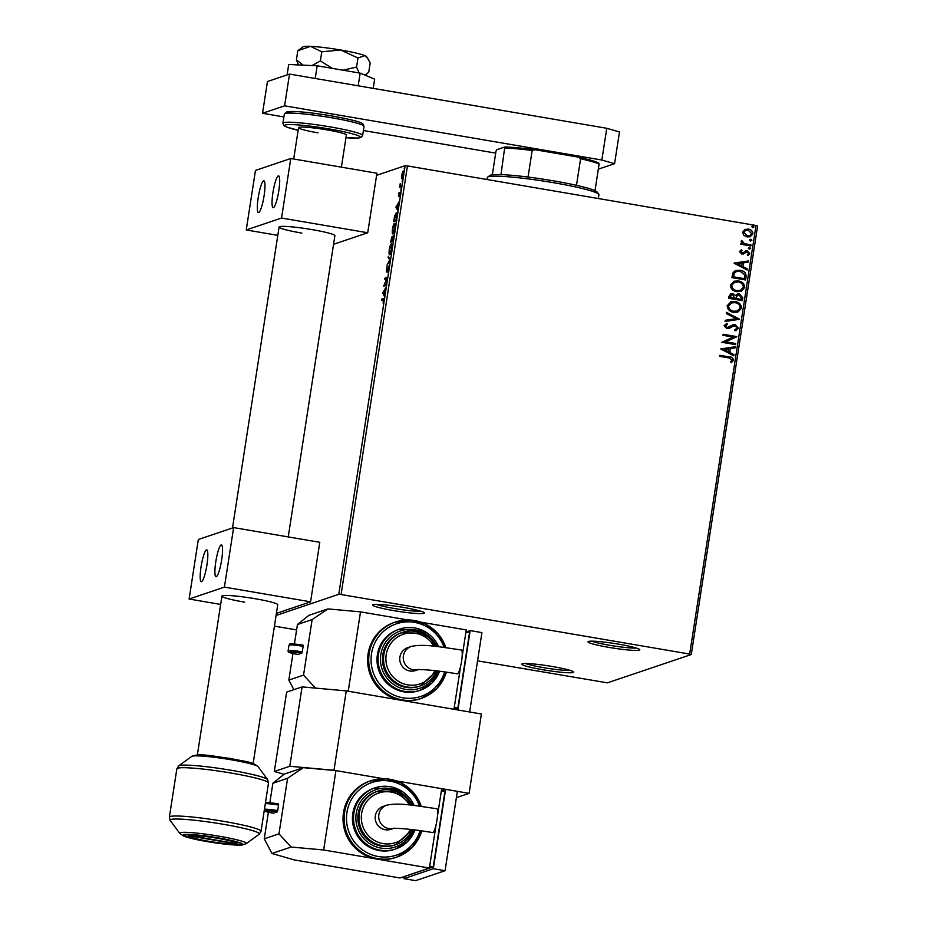 <?xml version="1.0" encoding="UTF-8"?>
<svg xmlns="http://www.w3.org/2000/svg" width="927" height="927" viewBox="0 0 927 927"><rect width="100%" height="100%" fill="white"/><g stroke="black" fill="none" stroke-linecap="round" stroke-linejoin="round"><path stroke-width="1.39" d="M552.492 666.536A26.211 2.364 -171.2 0 0 521.947 663.941A26.211 2.364 -171.2 0 0 542.921 669.757A26.211 2.364 -171.2 0 0 573.535 671.936A26.211 2.364 -171.2 0 0 552.492 666.536M570.14 670.395A24.195 2.178 8.8 0 1 543.604 667.66A24.195 2.178 8.8 0 1 525.644 663.512M618.68 644.184A26.211 2.364 -171.2 0 0 588.135 641.6A26.211 2.364 -171.2 0 0 609.12 647.417A26.211 2.364 -171.2 0 0 639.734 649.584A26.211 2.364 -171.2 0 0 618.68 644.184M636.328 648.054A24.195 2.178 8.8 0 1 609.792 645.308A24.195 2.178 8.8 0 1 591.843 641.16M403.268 607.382A26.211 2.364 -171.2 0 0 372.724 604.798A26.211 2.364 -171.2 0 0 393.708 610.615A26.211 2.364 -171.2 0 0 424.311 612.782A26.211 2.364 -171.2 0 0 403.268 607.382M420.916 611.252A24.195 2.178 8.8 0 1 394.381 608.506A24.195 2.178 8.8 0 1 376.42 604.358M477.556 660.835L607.417 682.84L691.275 654.532L689.676 654.068L341.09 594.52L338.772 594.311L276.072 615.47M689.676 654.068L756.026 225.47L757.626 225.921L691.275 654.532M274.427 626.142L296.605 629.92M403.303 170.997L403.43 174.543L401.854 178.784L401.484 175.203L403.187 170.939M401.854 178.784L401.356 177.972L402.098 177.764M401.53 186.663L399.641 187.3L400.255 183.546L400.441 185.863L401.692 185.597L401.53 186.663M400.441 185.863L401.646 185.91M400.325 192.202L399.792 196.536L400.035 193.245L398.645 196.582L399.05 192.561L398.807 195.516L400.267 192.179M398.703 194.566L399.549 195.655M400.07 193.245L400.858 193.372M396.698 212.619L396.327 212.55C397.092 212.144 397.243 213.778 396.756 217.451L396.258 220.672L393.685 221.541L394.612 216.107L396.536 212.538M393.442 235.551L393.06 241.333L390.487 242.202L391.924 236.825L392.272 237.938L393.361 235.516M392.075 236.849L392.492 237.972M390.174 260.035L386.907 265.354L389.56 260.151L388.309 256.269L390.174 260.035M386.42 284.253L386.258 285.319L383.685 286.188L386.675 278.598L384.751 279.247L384.925 278.17L387.498 277.3L384.508 284.902L386.42 284.253M383.94 298.691L383.21 303.558L383.21 299.676L381.507 300.255L381.669 299.189L383.743 298.552M384.299 299.769L383.21 299.676M338.772 594.311L405.122 165.701L376.605 175.33M382.631 292.955L385.922 287.451L384.693 290.325L384.52 296.536L382.631 292.955L383.43 292.978M386.397 271.935L387.022 266.825L386.547 270.869L388.633 266.119L388.877 268.818L387.822 272.132L388.459 267.196L386.316 271.947M389.803 254.589C389.062 254.913 388.877 253.303 389.259 249.769C389.977 246.037 390.707 244.091 391.449 243.905C392.191 243.592 392.364 245.215 391.97 248.772C391.252 252.457 390.534 254.392 389.803 254.589L389.63 254.601M393.002 233.928C392.26 234.253 392.075 232.654 392.457 229.12C393.175 225.388 393.905 223.43 394.647 223.245C395.389 222.932 395.562 224.554 395.169 228.112C394.45 231.796 393.732 233.731 393.002 233.928L392.828 233.952M395.922 207.127L399.213 201.623L397.382 208.39L397.81 210.707L395.922 207.127L396.721 207.138M400.823 190.105L401.136 189.363M401.148 188.332L401.171 189.143M402.086 181.912L402.399 181.171M402.411 180.151L402.445 180.95M404.16 168.563L404.473 167.81M404.485 166.79L404.508 167.602M744.624 229.525L748.344 229.096C751.194 229.548 752.712 231.147 752.898 233.882L750.221 236.733L747.139 236.93L743.744 235.284L742.527 232.121L745.215 229.282M750.847 245.968L740.835 244.253L740.997 243.187L742.469 243.442L741.102 241.298L741.577 240.545L742.562 241.24L744.23 243.569L751.009 244.902L750.847 245.968M739.503 251.634L741.252 249.815L742.017 250.591L740.743 251.773L741.936 253.036L747.301 250.846L749.85 253.592L748.147 255.562L747.313 254.786L748.599 253.5L747.185 251.924L741.82 254.114L739.503 251.634M741.125 249.884L741.867 250.638L740.603 251.82L741.785 253.083L742.886 252.932M747.185 251.924L744.984 252.978M746.084 276.756L745.586 279.977L731.878 277.636L733.211 272.318L735.69 270.51L740.221 270.29C744.207 270.811 746.154 272.967 746.084 276.756L745.447 279.954M742.388 300.638L728.68 298.297L728.981 296.327L730.789 293.847L732.875 293.708L735.586 295.516L737.359 294.044L739.433 293.917L742.817 297.857L742.388 300.638M739.491 319.34L725.088 321.449L725.273 320.278L736.189 318.679L726.316 313.523L726.501 312.364L739.491 319.34M735.737 343.558L735.574 344.624L721.866 342.283L733.164 337.08L722.944 335.331L723.106 334.265L736.814 336.605L725.54 341.808L735.737 343.558L735.435 344.601M728.807 357.903L719.688 356.35L719.85 355.284L729.109 356.86C731.67 356.86 733.141 357.984 733.524 360.221L731.53 362.573L730.557 361.854L732.11 359.989L728.807 357.903M756.026 225.47L407.451 165.921L341.09 594.52M720.824 349.05L735.238 346.756L735.065 347.926L730.453 348.598L729.85 352.503L734.022 354.682L733.836 355.841L720.824 349.05M735.099 329.653L737.058 328.042L735.041 325.701L726.895 328.703L724.08 325.667L726.814 323.384L727.521 324.369L725.482 325.922L727 327.625L732.863 324.844L735.227 324.635L738.483 328.204L734.995 330.812L734.439 329.827L735.181 329.63M736.084 330.522L734.995 330.812M728.205 327.555L728.865 327.277M733.605 312.295C729.688 311.704 727.533 309.537 727.15 305.783L730.847 301.854L735.192 301.599C739.12 302.202 741.252 304.392 741.577 308.158L737.892 312.04L733.605 312.295M736.803 291.646C732.886 291.055 730.731 288.876 730.349 285.122L734.045 281.194L738.39 280.951C742.318 281.541 744.451 283.732 744.775 287.509L741.09 291.379L736.803 291.646M734.103 263.21L748.529 260.927L748.356 262.086L743.732 262.77L743.13 266.663L747.301 268.842L747.127 270.012L734.103 263.21M749.352 249.189L748.356 248.1L749.63 247.405L750.638 248.494L749.213 249.236M748.356 248.1L749.63 247.405L750.488 248.54M750.627 240.997L749.619 239.908L750.905 239.212L751.901 240.302L750.476 241.043M749.619 239.908L750.905 239.212L751.762 240.348M752.689 227.636L751.693 226.559L752.967 225.864L753.975 226.941L752.55 227.694M751.693 226.559L752.967 225.864L753.825 226.999M405.122 165.701L407.451 165.921M719.839 355.354L728.97 356.907C731.519 356.907 732.99 358.031 733.373 360.267L733.524 360.221M733.373 360.267L731.38 362.631M720.847 348.9L735.238 346.756M735.099 346.814L734.926 347.949M729.85 352.503L730.453 348.598M729.7 352.55L734.022 354.682M733.871 354.728L733.709 355.771M724.138 349.525L728.367 351.854L728.97 348.819L724.138 349.525L728.506 351.808M723.095 334.346L736.814 336.605M736.629 336.907L725.54 341.808M725.389 341.866L735.598 343.604M732.782 324.867L735.076 324.693L738.483 328.204M738.332 328.251L736.015 330.545M728.912 328.552L733.639 325.829M726.664 323.43L727.521 324.369M727.382 324.415L725.482 325.922M725.331 325.98L727 327.625M726.849 327.671L728.726 327.324M725.273 320.313L736.189 318.679M726.478 312.48L739.514 319.155M730.777 301.878L735.192 301.599M735.041 301.657C738.97 302.248 741.102 304.438 741.438 308.216L741.577 308.158M741.438 308.216L737.811 312.063M731.426 302.909L728.425 306.026C728.726 309.05 730.464 310.812 733.616 311.275L737.139 311.055M735.03 302.665L731.507 302.886L728.564 305.98C728.877 309.004 730.615 310.754 733.767 311.229L737.208 311.032L740.163 307.961C739.92 304.902 738.205 303.141 735.03 302.665M730.708 293.871L732.875 293.708M732.724 293.766L735.586 295.516M737.278 294.079L739.433 293.917M739.282 293.963L742.817 297.857M742.666 297.915L742.249 300.615M737.822 295.099L736.409 296.292L735.899 298.506L741.148 299.328L741.333 298.112L739.259 294.983L736.559 296.246L736.05 298.459L741.148 299.328M731.438 294.867L730.105 297.521L734.636 298.216L732.736 294.786L731.519 294.844L730.244 297.463L734.636 298.216M733.975 281.217L738.39 280.951M738.24 280.997C742.168 281.599 744.3 283.778 744.636 287.555L744.775 287.509M744.636 287.555L741.009 291.402M734.624 282.248L731.623 285.365C731.924 288.401 733.663 290.151 736.814 290.626L740.337 290.394M738.228 282.017L734.705 282.225L731.762 285.319C732.075 288.355 733.813 290.105 736.965 290.568L740.406 290.371L743.361 287.3C743.106 284.253 741.403 282.492 738.228 282.017M735.621 270.533L740.221 270.29M740.082 270.336C744.057 270.858 746.015 273.013 745.934 276.802M736.42 271.553L734.265 273.152L733.303 276.86L744.346 278.668L744.613 274.612L740.059 271.356L736.501 271.518L734.416 273.106L733.442 276.814L744.346 278.668M734.126 263.071L748.529 260.927M748.39 260.974L748.205 262.109M743.13 266.663L743.732 262.77M742.99 266.721L747.301 268.842M747.162 268.9L747 269.942M737.428 263.697L741.646 266.026L742.26 262.978L737.428 263.697L741.797 265.968M745.551 250.985L747.301 250.846M747.15 250.893L749.85 253.592M749.7 253.65L748.008 255.609M747.046 251.97L746.05 252.063L747.046 251.97M744.833 253.025L743.269 254.091M748.205 248.146L749.491 247.451M740.986 243.256L742.469 243.442M741.484 240.638L742.562 241.24M742.168 241.738L744.23 243.569M744.091 243.616L751.009 244.902M750.87 244.948L750.708 245.945M749.468 239.966L750.754 239.27M744.474 229.572L748.344 229.096M748.205 229.143C751.044 229.595 752.562 231.194 752.747 233.94L752.898 233.882M752.747 233.94L750.152 236.756M745.69 230.325L743.616 232.376L747.162 235.91L749.711 235.725M748.193 230.163L745.771 230.302L743.755 232.329L747.313 235.864L749.781 235.701L751.67 233.685L748.193 230.163M751.542 226.605L752.817 225.91M382.353 299.966L381.669 299.189M382.445 299.317L383.975 298.807M383.396 292.897L382.666 292.781M384.682 295.493L383.419 293.094M384.357 290.869L383.268 292.654L383.905 293.859L384.612 290.916M384.589 285.887L384.948 284.971M385.609 278.957L384.925 278.17M385.702 278.309L387.382 277.741M386.35 284.67L384.508 284.902M387.173 272.075L386.965 269.792M390.174 259.966L388.135 257.439M390.07 254.415L389.861 253.535M391.947 248.946L391.275 244.971L391.959 244.207M391.275 244.971L389.525 249.63L389.966 253.523L391.704 248.899M390.603 253.627L389.827 253.535L390.615 253.662M391.333 241.912L391.461 241.136M393.396 239.178L393.106 236.594L392.086 240.139L393.164 240.684M392.075 240.267L391.762 237.891L390.916 241.043L392.55 240.765M392.48 238.007L391.866 237.903M392.608 238.019L391.762 237.891M392.527 240.904L391.831 240.22M390.916 241.043L391.739 240.765M393.952 236.721L393.106 236.594M393.21 240.394L393.152 239.131M392.005 240.672L392.967 240.36M393.268 233.755L393.06 232.886M395.145 228.285L394.473 224.322L395.157 223.558M393.674 232.944L393.025 232.874L394.902 228.239M394.473 224.322L392.724 228.981L393.164 232.862L393.801 232.967M394.531 221.263L394.659 220.475M396.304 213.604L396.849 212.839M396.988 215.759L396.165 213.627L394.114 220.394L396.362 220.023M394.114 220.394L396.165 219.699L396.721 215.713M397.115 213.743L396.165 213.627M396.686 207.069L395.945 206.941M397.973 209.653L396.698 207.254M397.648 205.041L396.559 206.825L397.185 208.03L397.892 205.076M400.151 194.206L400.626 192.758M400.476 192.735L399.85 192.631M399.433 196.721L399.247 194.844M400.499 187.011L399.815 186.234M401.229 185.991L401.843 185.945L401.229 185.991M403.025 172.352L403.859 171.089M402.642 178.923L402.133 178.111M402.909 172.016L401.715 175.122L402.028 177.717L403.199 174.624L402.909 172.016L403.79 172.144M598.344 198.529L598.923 194.797A56.454 5.087 -171.2 0 0 598.761 194.299A56.454 5.087 -171.2 0 0 553.431 182.677A56.454 5.087 -171.2 0 0 487.648 177.103A56.454 5.087 -171.2 0 0 487.347 177.52L487.034 179.514M487.648 177.103L489.931 175.446A54.438 4.902 8.8 0 1 500.986 174.612A54.438 4.902 8.8 0 1 528.042 177.057A54.438 4.902 8.8 0 1 553.373 180.823A54.438 4.902 8.8 0 1 576.49 185.33A54.438 4.902 8.8 0 1 594.995 190.672A54.438 4.902 8.8 0 1 597.081 192.028L598.761 194.299M492.341 174.774L496.003 151.089L496.698 149.734L504.786 146.999A53.221 4.797 8.8 0 1 535.03 149.734L578.1 157.092A53.221 4.797 8.8 0 1 598.784 163.059L599.109 164.079A54.438 4.902 -171.2 0 0 580.603 158.749L578.1 157.092M500.986 174.612L504.786 146.999M576.49 185.33L580.603 158.749M535.03 149.734L532.156 150.464A54.438 4.902 -171.2 0 0 505.111 148.019M528.042 177.057L532.156 150.464M594.995 190.672L599.109 164.079M332.306 68.378L320.383 60.892L321.785 51.819L340.638 49.988L357.961 57.995L364.832 55.62L367.486 57.914L370.174 63.071L368.761 72.155L365.064 75.18M359.131 72.955L356.559 67.068L342.99 70.197M356.559 67.068L357.961 57.995M303.21 65.145L296.408 59.791L297.81 50.707L310.557 46.35L321.785 51.819M320.383 60.892L312.017 65.55M296.408 59.791L298.54 64.925M367.486 57.914L366.536 56.64A32.26 2.908 -171.2 0 0 364.832 55.62A32.26 2.908 -171.2 0 0 340.638 49.988A32.26 2.908 -171.2 0 0 310.557 46.35A32.26 2.908 -171.2 0 0 303.048 46.802L297.81 50.707M287.103 74.902L288.714 64.484L317.185 65.794L360.151 73.129L374.647 79.166L373.21 88.378M317.185 65.794L315.215 78.471M360.151 73.129L358.181 85.817M283.894 116.929L262.538 113.279L267.451 81.53L289.525 74.079L606.768 128.285L619.491 131.947L614.578 163.697L598.321 169.154M614.578 163.697L601.855 160.035L606.768 128.285M262.538 113.279L284.601 105.829L601.855 160.035M495.69 153.117L363.396 130.51M289.525 74.079L284.601 105.829M341.403 167.161L346.374 135.052A24.195 2.178 -171.2 0 0 326.872 129.861A24.195 2.178 -171.2 0 0 298.552 127.648A24.195 2.178 -171.2 0 0 318.054 132.839M188.216 834.752L189.015 835.864A24.195 2.178 -171.2 0 0 188.957 836.247A24.195 2.178 -171.2 0 0 208.39 841.229A24.195 2.178 -171.2 0 0 235.852 843.86L236.269 843.558M237.37 843.049L236.582 843.616L189.745 835.609L189.131 834.74M236.582 843.616A24.195 2.178 -171.2 0 0 217.208 838.251A24.195 2.178 -171.2 0 0 189.745 835.609M189.015 835.864L235.852 843.86M301.831 233.094A28.227 2.538 8.8 0 1 279.085 227.045A28.227 2.538 8.8 0 1 312.132 229.618A28.227 2.538 8.8 0 1 334.879 235.678L288.239 536.918M258.204 197.706A16.13 2.746 99.7 0 1 263.871 180.823A16.13 2.746 99.7 0 1 264.091 195.724A16.13 2.746 99.7 0 1 258.436 212.619A16.13 2.746 99.7 0 1 258.204 197.706M278.807 190.753A16.13 2.746 -80.3 0 0 278.575 175.852A16.13 2.746 -80.3 0 0 272.92 192.746A16.13 2.746 -80.3 0 0 273.141 207.648A16.13 2.746 -80.3 0 0 278.807 190.753M290.765 158.505L281.553 218.042L246.246 229.954L255.458 170.429L290.765 158.505L376.93 173.233L367.718 232.758L333.535 244.299M281.553 218.042L367.718 232.758M246.246 229.954L277.799 235.354M244.693 602.168A28.227 2.538 8.8 0 1 221.947 596.119A28.227 2.538 8.8 0 1 254.995 598.691A28.227 2.538 8.8 0 1 277.741 604.752L253.141 763.605M201.066 566.791A16.13 2.746 99.7 0 1 206.733 549.896A16.13 2.746 99.7 0 1 206.953 564.798A16.13 2.746 99.7 0 1 201.298 581.692A16.13 2.746 99.7 0 1 201.066 566.791M221.669 559.827A16.13 2.746 -80.3 0 0 221.437 544.925A16.13 2.746 -80.3 0 0 215.782 561.82A16.13 2.746 -80.3 0 0 216.003 576.721A16.13 2.746 -80.3 0 0 221.669 559.827M233.627 527.59L224.415 587.115L189.108 599.027L198.32 539.502L233.627 527.59L319.792 542.307L310.58 601.832L276.408 613.373M224.415 587.115L310.58 601.832M189.108 599.027L220.661 604.427M419.027 669.375L417.915 669.653C424.983 669.352 438.123 670.742 457.347 673.836A12.097 2.063 -80.3 0 0 461.588 661.171A12.097 2.063 -80.3 0 0 461.414 649.989C439.653 646.965 423.963 643.628 411.287 646.443A12.097 11.866 -108.7 0 0 413.315 669.815A12.097 11.866 -108.7 0 0 418.123 669.642M418.274 669.63L415.528 670.545A12.097 11.866 -108.7 0 1 399.815 660.012A12.097 11.866 -108.7 0 1 407.787 647.625L411.287 646.443M435.922 646.432L421.576 633.153L401.159 632.84A28.227 27.694 71.3 0 0 382.77 654.902A28.227 27.694 71.3 0 0 419.213 686.328L420.313 685.957A28.227 27.694 -108.7 0 1 383.871 654.532A28.227 27.694 -108.7 0 1 435.875 646.42M438.738 646.745L422.399 630.29L398.401 629.526A32.26 31.657 71.3 0 0 377.382 654.729A32.26 31.657 71.3 0 0 419.039 690.65L420.14 690.279A32.26 31.657 -108.7 0 1 378.483 654.358A32.26 31.657 -108.7 0 1 399.502 629.143A32.26 31.657 -108.7 0 1 438.703 646.733M394.346 622.376A40.324 39.571 71.3 0 0 368.077 653.894A40.324 39.571 71.3 0 0 401.101 700.267A40.324 39.571 71.3 0 0 420.14 698.784L421.24 698.413A40.324 39.571 -108.7 0 1 369.178 653.512A40.324 39.571 -108.7 0 1 395.447 622.005A40.324 39.571 -108.7 0 1 445.864 647.625L438.135 633.941L425.806 624.265L410.823 620.07L394.346 622.376M327.949 608.912L312.144 619.56L297.44 624.52L308.83 615.366L327.949 608.912L360.51 611.866L407.903 619.954M360.51 611.866L348.228 691.229L453.975 709.294L460.707 665.806M420.974 622.191L466.269 629.931L462.133 656.64M302.272 651.855L303.129 646.304A12.097 1.089 -171.2 0 0 288.969 645.192L288.112 650.754A12.097 1.089 8.8 0 1 302.272 651.855L301.866 653.118A10.892 0.985 -171.2 0 0 289.305 651.982A10.892 0.985 -171.2 0 0 297.891 654.462L301.866 653.118M297.891 654.462L297.857 654.45C288.343 652.33 288.077 652.643 288.112 650.754M291.831 644.937A10.892 0.985 8.8 0 1 292.306 643.929A10.892 0.985 8.8 0 1 303.094 645.18L303.129 646.304M297.44 624.52L294.415 644.045M292.955 653.5L288.842 680.082L303.546 675.123L315.504 688.112M312.144 619.56L303.546 675.123M293.871 689.665L288.842 680.082M454.253 707.498L457.834 708.112L469.502 632.701L465.933 632.098M457.834 708.112L454.195 709.34M465.933 632.029L470.186 630.592L457.892 709.966L469.641 711.971L481.936 632.608L470.186 630.592M302.075 686.895L286.628 692.11L274.334 771.484L289.78 766.27L302.075 686.895L346.269 690.893L481.391 713.987L469.108 793.35L456.385 797.649M346.269 690.893L333.975 770.267L383.338 778.703L335.933 770.604L323.65 849.978L376.524 859.005A40.324 39.571 71.3 0 0 395.562 857.521L396.675 857.151A40.324 39.571 -108.7 0 1 344.612 812.261A40.324 39.571 -108.7 0 1 370.881 780.743A40.324 39.571 -108.7 0 1 421.287 806.363M437.556 815.378L441.692 788.668L396.397 780.928L469.108 793.35M333.975 770.267L289.78 766.27M274.334 771.484L284.044 774.288M394.45 828.112L393.349 828.402C400.406 828.089 413.558 829.48 432.77 832.573A12.097 2.063 -80.3 0 0 437.011 819.908A12.097 2.063 -80.3 0 0 436.849 808.726C415.076 805.702 399.386 802.376 386.71 805.192A12.097 11.866 -108.7 0 0 388.737 828.553A12.097 11.866 -108.7 0 0 393.546 828.379M393.697 828.367L390.951 829.294A12.097 11.866 -108.7 0 1 375.238 818.75A12.097 11.866 -108.7 0 1 383.21 806.374L386.71 805.192M411.345 805.169L397.011 791.901L376.582 791.588A28.227 27.694 71.3 0 0 358.193 813.639A28.227 27.694 71.3 0 0 394.635 845.076L395.748 844.694A28.227 27.694 -108.7 0 1 359.294 813.269A28.227 27.694 -108.7 0 1 411.298 805.169M373.824 788.263A32.26 31.657 71.3 0 0 352.805 813.477A32.26 31.657 71.3 0 0 394.462 849.387L395.562 849.016A32.26 31.657 -108.7 0 1 353.905 813.095A32.26 31.657 -108.7 0 1 374.925 787.892A32.26 31.657 -108.7 0 1 414.126 805.482L397.822 789.028L373.824 788.263M421.333 806.363L413.558 792.678L401.24 783.002L386.246 778.807L369.769 781.113A40.324 39.571 71.3 0 0 343.5 812.631A40.324 39.571 71.3 0 0 376.524 859.005L429.398 868.043L399.977 877.973L294.23 859.908L271.959 853.489L264.265 838.831L278.969 833.86L291.09 847.023L323.65 849.978M436.13 824.555L429.398 868.043M264.45 809.225A12.097 1.089 8.8 0 1 277.694 810.592L278.552 805.042A12.097 1.089 -171.2 0 0 265.307 803.663M277.694 810.592L277.289 811.867A10.892 0.985 -171.2 0 0 264.728 810.731A10.892 0.985 -171.2 0 0 273.314 813.199L277.289 811.867M273.314 813.199L264.195 810.87M267.254 803.674A10.892 0.985 8.8 0 1 267.729 802.678A10.892 0.985 8.8 0 1 278.517 803.929L278.552 805.042M272.862 783.269L284.253 774.115L303.372 767.66L287.579 778.298L272.862 783.269L269.838 802.782M268.378 812.237L264.265 838.831M287.579 778.298L278.969 833.86M303.372 767.66L335.933 770.604M291.09 847.023L271.959 853.489M441.356 790.835L444.937 791.449L433.257 866.849L404.357 876.502M433.257 866.849L429.676 866.235M441.368 790.766L445.609 789.341L457.359 791.345L445.064 870.72L415.644 880.65L403.894 878.645L404.218 876.536M445.609 789.341L433.315 868.715L403.894 878.645M445.064 870.72L433.315 868.715M207.648 841.473A28.227 2.538 8.8 0 1 184.902 835.424A28.227 2.538 8.8 0 1 217.949 837.996A28.227 2.538 8.8 0 1 240.696 844.057A28.227 2.538 8.8 0 1 207.648 841.473M362.619 135.539L360.916 137.52L358.239 138.053L345.956 137.706A38.308 3.453 -171.2 0 0 359.212 136.153A38.308 3.453 -171.2 0 0 329.444 128.992A38.308 3.453 -171.2 0 0 288.239 124.6A38.308 3.453 -171.2 0 0 298.146 130.29L286.339 126.929L283.905 125.574L282.92 123.198A40.324 3.627 8.8 0 1 330.128 126.883A40.324 3.627 8.8 0 1 362.619 135.539L364.033 126.408A40.324 3.627 -171.2 0 0 331.542 117.752A40.324 3.627 -171.2 0 0 284.334 114.067L286.837 111.831L295.11 111.518C304.902 112.005 317.034 113.465 331.507 115.887C351.09 119.467 361.588 122.167 363.013 123.998L364.033 126.408M287.277 113.187A38.308 3.453 8.8 0 1 331.472 115.898M444.103 647.394A38.308 37.59 71.3 0 0 405.064 621.994A38.308 37.59 71.3 0 0 371.507 653.732A38.308 37.59 71.3 0 0 400.174 697.22A38.308 37.59 71.3 0 0 444.67 671.878M436.849 646.525A30.243 29.676 71.3 0 0 380.812 654.566A30.243 29.676 71.3 0 0 437.845 670.997M433.952 646.235A26.211 25.724 71.3 0 0 386.2 654.74A26.211 25.724 71.3 0 0 434.902 670.65M446.35 672.11A40.324 39.571 -108.7 0 1 421.24 698.413L436.988 688.379L446.374 672.11M439.572 671.206A32.26 31.657 -108.7 0 1 420.14 690.279L432.005 682.979L439.595 671.206M436.687 670.858A28.227 27.694 -108.7 0 1 420.313 685.957L436.71 670.858M419.525 806.131A38.308 37.59 71.3 0 0 380.487 780.731A38.308 37.59 71.3 0 0 346.93 812.469A38.308 37.59 71.3 0 0 375.597 855.957A38.308 37.59 71.3 0 0 420.105 830.615M412.272 805.273A30.243 29.676 71.3 0 0 356.235 813.315A30.243 29.676 71.3 0 0 413.268 829.735M409.375 804.972A26.211 25.724 71.3 0 0 361.623 813.477A26.211 25.724 71.3 0 0 410.325 829.398M421.773 830.859A40.324 39.571 -108.7 0 1 396.675 857.151L412.411 847.127L421.808 830.859M414.995 829.943A32.26 31.657 -108.7 0 1 395.562 849.016L407.428 841.728L415.018 829.943M412.121 829.595A28.227 27.694 -108.7 0 1 395.748 844.694L412.133 829.595M191.704 756.409C199.919 752.828 212.839 756.293 230.672 758.506C244.554 761.646 251.866 761.31 258.1 766.687A33.731 3.036 -171.2 0 0 231.008 759.746A33.731 3.036 -171.2 0 0 191.704 756.409L178.702 765.841A45.191 4.067 8.8 0 1 231.356 770.314A45.191 4.067 8.8 0 1 267.648 779.619L268.506 782.991A46.373 4.183 -171.2 0 0 231.136 773.048A46.373 4.183 -171.2 0 0 176.86 768.807L169.374 817.104A46.373 4.183 8.8 0 1 223.662 821.345A46.373 4.183 8.8 0 1 261.032 831.299L259.189 834.254A45.191 4.067 -171.2 0 0 223.013 824.23A45.191 4.067 -171.2 0 0 170.232 820.488L179.78 833.419A33.731 3.036 8.8 0 1 219.178 836.212A33.731 3.036 8.8 0 1 246.176 843.697L259.189 834.254M207.3 841.6A30.174 2.723 -171.2 0 0 242.109 844.74A30.174 2.723 -171.2 0 0 218.297 837.881A30.174 2.723 -171.2 0 0 183.488 834.729A30.174 2.723 -171.2 0 0 207.3 841.6M388.517 267.185L389.294 267.324M391.437 244.96L392.214 245.099M394.635 224.311L395.412 224.438M400.557 185.898L401.333 186.037M365.342 75.296L367.011 73.847M282.92 123.198L284.334 114.067M298.552 127.648L293.697 159.015M197.358 754.972L221.947 596.119M232.503 527.961L279.085 227.045M188.957 836.247L187.857 834.752M303.117 645.18C285.099 643.083 291.263 643.755 288.969 645.192M278.54 803.918L265.435 802.817M179.78 833.419L183.534 836.038C188.239 837.846 196.13 839.7 207.219 841.6C225.11 844.729 240.985 845.609 241.796 845.065L246.176 843.697M258.1 766.687L267.648 779.619M268.506 782.991L261.032 831.299M176.86 768.807L178.702 765.841M169.374 817.104L170.232 820.488"/></g></svg>
